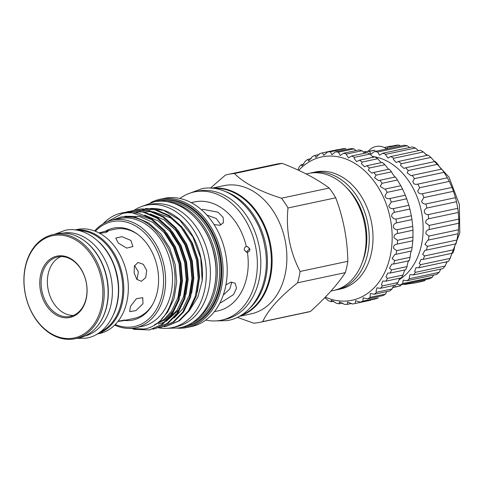 <?xml version="1.0" encoding="UTF-8"?>
<svg xmlns="http://www.w3.org/2000/svg" width="484" height="484" viewBox="0 0 484 484"><rect width="100%" height="100%" fill="white"/><g stroke="black" fill="none" stroke-linecap="round" stroke-linejoin="round"><path stroke-width="0.73" d="M398.828 279.903A65.11 48.297 -102 0 0 421.612 212.47A65.11 48.297 -102 0 0 372.269 156.471M365.021 153.156L366.291 151.577A69.418 51.498 78 0 1 369.407 151.371L371.059 154.039L374.453 151.565A69.418 51.498 78 0 1 377.611 152.012L379.523 155.195L382.669 153.24A69.418 51.498 78 0 1 385.796 154.323L385.621 154.753L387.962 158.032L390.739 156.562A69.418 51.498 78 0 1 393.764 158.262L393.292 159.315L396.166 162.479L398.471 161.45A69.418 51.498 78 0 1 401.315 163.719L400.51 165.383L403.934 168.426L405.671 167.779A69.418 51.498 78 0 1 408.26 170.562L407.098 172.8L411.067 175.728L412.162 175.396A69.418 51.498 78 0 1 414.431 178.626L412.9 181.391C413.318 183.938 414.939 184.846 417.777 184.114A69.418 51.498 78 0 1 419.676 187.713L417.771 190.938C418.321 193.219 419.858 194.144 422.387 193.721A69.418 51.498 78 0 1 423.869 197.599L421.594 201.211C422.229 203.213 423.657 204.133 425.878 203.976A69.418 51.498 78 0 1 426.9 208.035C425.14 208.804 424.262 210.11 424.268 211.956C424.94 213.674 426.235 214.563 428.159 214.624L457.767 208.326A69.418 51.498 78 0 1 458.306 212.47L458.784 219.107A69.418 51.498 78 0 1 458.832 223.233L458.511 229.767A69.418 51.498 78 0 1 458.064 233.766L456.956 240.028A69.418 51.498 78 0 1 456.025 243.809C455.686 243.331 455.166 244.577 454.458 247.554L454.155 249.641A69.418 51.498 78 0 1 452.764 253.114L423.155 259.418L421.05 259.503L419.217 263.453L420.572 264.675L450.18 258.377A69.418 51.498 78 0 1 448.359 261.451L418.751 267.755L415.992 267.682L414.697 271.524L415.52 272.31L445.129 266.012A69.418 51.498 78 0 1 442.927 268.614L413.318 274.912L409.978 274.603L409.198 278.336L409.518 278.663L439.127 272.359A69.418 51.498 78 0 1 436.598 274.422L406.99 280.726L403.148 280.091L402.706 283.57L432.321 277.265A69.418 51.498 78 0 1 429.52 278.742L399.911 285.046L396.819 283.975M417.402 184.204L447.385 177.816A69.418 51.498 78 0 1 449.285 181.409L451.995 187.417A69.418 51.498 78 0 1 453.478 191.295L455.486 197.672A69.418 51.498 78 0 1 456.509 201.731L457.767 208.326M440.767 269.074L439.127 272.359M446.962 261.747L445.129 266.012M451.947 253.289L450.18 258.377M428.159 214.624A69.418 51.498 78 0 1 428.697 218.768C426.579 219.446 425.587 220.825 425.732 222.912L429.175 225.411A69.418 51.498 78 0 1 429.223 229.537C426.713 230.075 425.624 231.497 425.95 233.796L428.903 236.065A69.418 51.498 78 0 1 428.455 240.07L427.796 240.179L424.916 244.359L427.348 246.332A69.418 51.498 78 0 1 426.416 250.113L456.025 243.809M426.416 250.113L425.012 250.258L422.653 254.324L424.547 255.945L454.155 249.641M428.455 240.07L458.064 233.766M429.223 229.537L458.832 223.233M428.697 218.768L458.306 212.47M426.9 208.035L456.509 201.731M423.869 197.599L453.478 191.295M419.676 187.713L449.285 181.409M414.431 178.626L444.04 172.328L447.385 177.816M408.26 170.562L437.869 164.257L438.909 166.03C440.658 168.517 441.614 169.539 441.771 169.091A69.418 51.498 78 0 1 444.04 172.328M401.315 163.719L430.923 157.415L434.638 161.614M393.764 158.262L423.373 151.958L426.918 155.394M385.796 154.323L415.411 148.019L418.485 150.657M386.952 149.139L387.702 147.021L395.9 145.273A69.418 51.498 78 0 1 399.016 145.067L400.377 146.047M374.453 151.565L404.061 145.26A69.418 51.498 78 0 1 407.219 145.708L409.555 147.517M382.669 153.24L412.277 146.936A69.418 51.498 78 0 1 415.411 148.019M390.739 156.562L420.354 150.258A69.418 51.498 78 0 1 423.373 151.958M398.471 161.45L428.086 155.146A69.418 51.498 78 0 1 430.923 157.415M405.671 167.779L435.279 161.474A69.418 51.498 78 0 1 437.869 164.257M400.837 285.729L392.53 287.708A69.418 51.498 78 0 0 395.265 286.915L400.837 285.729M413.681 283.207L424.873 280.611A69.418 51.498 78 0 1 421.879 281.464L413.681 283.207M297.926 169.987L299.118 166.932A77.077 57.179 78 0 1 301.284 164.705L302.04 165.903L305.356 161.166A77.077 57.179 78 0 1 307.776 159.399L308.713 160.972L312.253 156.701A77.077 57.179 78 0 1 314.878 155.431L316.016 157.421L319.676 153.628A77.077 57.179 78 0 1 322.459 152.877L323.802 155.303L327.486 152.006A77.077 57.179 78 0 1 330.372 151.782L331.921 154.668L335.527 151.861A77.077 57.179 78 0 1 338.455 152.176L340.21 155.527L343.646 153.198A77.077 57.179 78 0 1 346.562 154.045L346.344 154.553L348.516 157.869L351.68 155.993A77.077 57.179 78 0 1 354.53 157.354L354.034 158.419L356.672 161.632L359.479 160.192A77.077 57.179 78 0 1 362.201 162.037L361.397 163.653L364.519 166.762L366.878 165.716A77.077 57.179 78 0 1 369.425 168.008L368.3 170.138L371.906 173.145L373.751 172.449A77.077 57.179 78 0 1 376.074 175.148L374.598 177.761L378.682 180.671L379.952 180.266A77.077 57.179 78 0 1 382.003 183.321L380.176 186.37L384.726 189.177L385.361 189.008A77.077 57.179 78 0 1 387.103 192.36L384.919 195.796C385.554 198.192 387.206 199.093 389.88 198.513A77.077 57.179 78 0 1 391.272 202.094L388.743 205.857C389.451 207.999 391.005 208.913 393.413 208.598A77.077 57.179 78 0 1 394.436 212.337C392.578 213.087 391.623 214.424 391.562 216.354L393.776 218.701L395.9 219.058A77.077 57.179 78 0 1 396.523 222.882C394.345 223.541 393.28 224.939 393.335 227.081C394.097 228.72 395.41 229.591 397.279 229.694A77.077 57.179 78 0 1 397.503 233.53C394.986 234.056 393.825 235.49 394.024 237.838L397.539 240.294A77.077 57.179 78 0 1 397.352 244.075C394.478 244.432 393.232 245.878 393.607 248.407L396.662 250.658A77.077 57.179 78 0 1 396.075 254.3L394.811 254.445L392.101 258.589L394.672 260.586A77.077 57.179 78 0 1 393.692 264.022L391.774 264.137L389.535 268.184L391.61 269.878A77.077 57.179 78 0 1 390.249 273.043L387.72 273.061L385.948 276.999L387.527 278.354A77.077 57.179 78 0 1 385.821 281.186L382.723 281.029L381.422 284.87L382.511 285.856A77.077 57.179 78 0 1 380.484 288.295L376.879 287.901L376.038 291.646L376.655 292.233A77.077 57.179 78 0 1 374.356 294.23L389.801 290.945A77.077 57.179 -102 0 0 392.101 288.942L393.704 285.481M374.356 294.23L370.302 293.534L370.072 297.358A77.077 57.179 78 0 1 367.544 298.882L382.989 295.591A77.077 57.179 -102 0 0 385.518 294.066L386.783 291.586M380.484 288.295L395.936 285.003A77.077 57.179 -102 0 0 397.957 282.571L399.717 278.227M385.821 281.186L401.266 277.895A77.077 57.179 -102 0 0 402.978 275.069L404.703 269.963M390.249 273.043L405.701 269.751A77.077 57.179 -102 0 0 407.056 266.587L407.395 264.379C408.224 261.203 408.805 259.987 409.137 260.731A77.077 57.179 -102 0 0 410.123 257.3L410.347 254.705C410.856 251.783 411.249 250.555 411.521 251.014A77.077 57.179 -102 0 0 412.114 247.372L412.804 240.784A77.077 57.179 -102 0 0 412.985 237.009L412.955 230.245A77.077 57.179 -102 0 0 412.731 226.403L411.975 219.597A77.077 57.179 -102 0 0 411.346 215.767L409.881 209.046A77.077 57.179 -102 0 0 408.865 205.307L406.723 198.809A77.077 57.179 -102 0 0 405.326 195.227L402.549 189.075A77.077 57.179 -102 0 0 400.812 185.723L397.449 180.03A77.077 57.179 -102 0 0 395.398 176.975C395.319 177.519 394.406 176.497 392.657 173.919L391.52 171.862A77.077 57.179 -102 0 0 389.196 169.158L373.751 172.449M393.692 264.022L409.137 260.731M396.075 254.3L411.521 251.014M396.765 244.172L412.804 240.784M397.503 233.53L412.955 230.245M396.523 222.882L411.975 219.597M394.436 212.337L409.881 209.046M391.272 202.094L406.723 198.809M387.103 192.36L402.549 189.075M382.003 183.321L397.449 180.03M376.074 175.148L391.52 171.862M369.425 168.008L384.877 164.723A77.077 57.179 -102 0 0 382.33 162.424L366.878 165.716M388.585 169.291L384.877 164.723M362.201 162.037L377.647 158.752A77.077 57.179 -102 0 0 374.925 156.907L359.479 160.192M381.289 162.648L377.647 158.752M354.53 157.354L369.976 154.063A77.077 57.179 -102 0 0 367.126 152.708L351.68 155.993M373.315 157.252L369.976 154.063M346.562 154.045L362.014 150.754A77.077 57.179 -102 0 0 359.092 149.913L343.646 153.198M364.827 153.198L362.014 150.754M330.372 151.782L345.818 148.491A77.077 57.179 -102 0 0 342.938 148.715L327.486 152.006M356 150.572L353.907 148.884A77.077 57.179 -102 0 0 350.979 148.576L335.527 151.861M325.333 297.134A73.247 54.335 -102 0 0 390.449 219.337A73.247 54.335 -102 0 0 298.737 170.362M69.303 317.601A31.357 23.262 78 0 1 40.499 290.769A31.357 23.262 78 0 1 57.554 256.012A31.357 23.262 78 0 1 86.358 282.844A31.357 23.262 78 0 1 69.303 317.601M69.757 316.53A30.401 22.554 78 0 1 41.914 290.945A30.401 22.554 78 0 1 57.729 256.937A30.401 22.554 78 0 1 58.364 256.816A30.401 22.554 78 0 1 86.206 282.402A30.401 22.554 78 0 1 70.386 316.409A30.401 22.554 78 0 1 69.757 316.53M54.087 234.413A53.21 39.476 78 0 1 102.82 279.201A53.21 39.476 78 0 1 75.135 338.715A53.21 39.476 78 0 1 74.028 338.933A53.21 39.476 78 0 1 25.295 294.145A53.21 39.476 78 0 1 52.98 234.625A53.21 39.476 78 0 1 54.087 234.413M52.98 234.625L56.876 233.802A53.21 39.476 78 0 1 57.983 233.584A53.21 39.476 78 0 1 106.716 278.373A53.21 39.476 78 0 1 79.031 337.886L75.135 338.715M53.639 235.49A52.254 38.762 78 0 1 101.64 280.2A52.254 38.762 78 0 1 73.223 338.128A52.254 38.762 78 0 1 25.222 293.413A52.254 38.762 78 0 1 53.639 235.49M60.917 256.574A30.401 22.554 -102 0 0 48.249 290.037A30.401 22.554 -102 0 0 73.447 315.441M84.192 240.627A52.659 39.065 78 0 1 101.204 320.523M62.605 233.155A52.659 39.065 78 0 1 62.799 233.125A52.659 39.065 78 0 1 110.897 276.836A52.659 39.065 78 0 1 84.525 336.144M98.458 241.558A52.659 39.065 78 0 1 113.849 313.868M78.329 230.493A52.659 39.065 78 0 1 121.236 274.501A52.659 39.065 78 0 1 99.97 332.175M75.444 229.991A53.21 39.476 78 0 1 122.258 274.283A53.21 39.476 78 0 1 97.544 333.803M75.008 229.936L77.095 229.495A53.21 39.476 78 0 1 78.202 229.283A53.21 39.476 78 0 1 126.935 274.065A53.21 39.476 78 0 1 99.25 333.585L97.163 334.027M134.564 265.516L138.37 271.857L136.984 279.534M134.141 273.091L134.37 266.018L138.049 262.449L143.3 264.294L146.7 270.417L145.708 277.622L141.31 281.313L136.815 279.335L134.141 273.091M118.332 243.113L115.737 238.128L121.938 236.67L130.892 240.439L132.925 246.562L126.693 248.092L118.332 243.113M98.942 232.889L104.81 231.394L108.041 231.485L105.736 232.52L99.656 233.276M118.066 321.273L124.92 319.96L122.791 320.789L117.921 321.461M130.414 306.445L136.44 298.664L142.762 297.672L142.974 303.771L135.931 310.601L129.706 311.684L130.414 306.445M122.791 320.789L134.183 318.369A45.599 33.826 -102 0 0 152.775 304.194M137.946 234.54A45.599 33.826 -102 0 0 116.148 228.98A45.599 33.826 -102 0 0 115.198 229.168L103.8 231.594M334.958 290.152A59.841 44.395 -102 0 0 335.285 290.091A59.841 44.395 -102 0 0 336.537 289.856A59.841 44.395 -102 0 0 367.671 222.918A59.841 44.395 -102 0 0 312.864 172.552A59.841 44.395 -102 0 0 311.617 172.794A59.841 44.395 -102 0 0 310.056 173.163M336.537 289.856L340.3 289.051A59.841 44.395 -102 0 0 371.44 222.12A59.841 44.395 -102 0 0 316.633 171.753A59.841 44.395 -102 0 0 315.386 171.989L311.617 172.794M212.319 188.264A65.54 48.618 78 0 1 270.211 242.793A65.54 48.618 78 0 1 239.544 316.167M211.78 188.222L223.771 185.668A65.54 48.618 78 0 1 225.133 185.408A65.54 48.618 78 0 1 285.161 240.566A65.54 48.618 78 0 1 251.057 313.874L239.072 316.427M237.287 317.335L253.628 323.179A75.637 56.114 -102 0 0 258.208 322.646A75.637 56.114 -102 0 0 259.787 322.344A75.637 56.114 -102 0 0 262.697 321.612C268.045 310.038 279.673 297.103 297.581 282.795A75.637 56.114 -102 0 0 300.104 271.457C289.819 251.607 285.784 230.451 287.992 207.975A75.637 56.114 -102 0 0 281.44 198.21C259.581 191.337 243.918 183.115 234.45 173.538A75.637 56.114 -102 0 0 229.87 174.077A75.637 56.114 -102 0 0 228.291 174.379A75.637 56.114 -102 0 0 225.381 175.111L210.389 188.137M306.166 173.956L308.477 173.46A59.841 44.395 78 0 1 309.724 173.224A59.841 44.395 78 0 1 364.531 223.59A59.841 44.395 78 0 1 333.397 290.521L331.014 291.029M228.291 174.379L276.037 164.215A75.637 56.114 78 0 1 277.61 163.913A75.637 56.114 78 0 1 282.196 163.38C301.399 170.785 317.062 179.007 329.187 188.046A75.637 56.114 78 0 1 335.739 197.811C343.404 218.223 347.439 239.38 347.845 261.293A75.637 56.114 78 0 1 345.322 272.631C337.384 284.731 325.756 297.666 310.444 311.448A75.637 56.114 78 0 1 307.534 312.18L259.787 322.344M345.993 187.09A56.61 41.993 78 0 1 362.111 262.794M224.86 191.355A65.346 48.479 78 0 1 265.516 243.791A65.346 48.479 78 0 1 249.744 308.235M213.68 188.409A65.346 48.479 78 0 1 269.443 242.956A65.346 48.479 78 0 1 240.729 315.477M247.403 252.206L246.471 252.218L244.257 249.944C244.238 247.971 244.928 246.846 246.326 246.568L247.445 246.556L249.829 248.855C249.901 250.73 249.097 251.849 247.403 252.206A55.727 41.34 78 0 1 217.776 310.928L214.388 311.648M247.312 246.531L249.599 248.812L246.283 252.176M201.471 209.76L202.905 209.324L217.969 212.192L223.124 217.376L223.445 222.743L220.002 225.254L214.085 224.594M225.925 284.882L230.862 282.172L235.085 283.152L236.555 288.065L233.56 294.575L220.734 302.815M198.743 221.745A61.734 45.798 78 0 1 213.511 291.12M171.699 202.784A62.69 46.506 78 0 1 215.58 254.421A62.69 46.506 78 0 1 196.534 319.446M154.614 201.749A64.584 47.91 78 0 1 160.918 200.055A64.584 47.91 78 0 1 220.238 255.316A64.584 47.91 78 0 1 185.112 326.906A64.584 47.91 78 0 1 181.349 327.353M150.609 202.645A65.54 48.618 78 0 1 159.998 199.245A65.54 48.618 78 0 1 161.366 198.978A65.54 48.618 78 0 1 221.388 254.142A65.54 48.618 78 0 1 187.29 327.45A65.54 48.618 78 0 1 185.923 327.71A65.54 48.618 78 0 1 177.326 328.17M159.998 199.245L164.112 198.367A65.54 48.618 78 0 1 165.48 198.107A65.54 48.618 78 0 1 225.502 253.265A65.54 48.618 78 0 1 191.398 326.573L187.29 327.45M179.885 198.464A65.54 48.618 78 0 1 194.253 191.954A65.54 48.618 78 0 1 195.621 191.688A65.54 48.618 78 0 1 255.643 246.852A65.54 48.618 78 0 1 221.539 320.154A65.54 48.618 78 0 1 220.178 320.42A65.54 48.618 78 0 1 205.767 320.063M194.253 191.954L197.708 191.216A65.54 48.618 78 0 1 199.075 190.95A65.54 48.618 78 0 1 259.097 246.114A65.54 48.618 78 0 1 224.999 319.422L221.539 320.154M191.186 202.639L194.568 201.919A55.727 41.34 78 0 1 195.73 201.695A55.727 41.34 78 0 1 246.326 246.568M133.977 210.365A62.545 46.397 78 0 1 146.083 205.264A62.545 46.397 78 0 1 147.384 205.016A62.545 46.397 78 0 1 204.672 257.657A62.545 46.397 78 0 1 172.129 327.62A62.545 46.397 78 0 1 170.822 327.868A62.545 46.397 78 0 1 158.819 327.862M146.083 205.264L150.161 204.393A62.545 46.397 78 0 1 151.468 204.145A62.545 46.397 78 0 1 208.749 256.786A62.545 46.397 78 0 1 176.206 326.748L172.129 327.62M105.421 231.249A46.984 34.854 78 0 1 114.321 227.958A46.984 34.854 78 0 1 137.365 234.111A46.984 34.854 78 0 1 152.418 304.823A46.984 34.854 78 0 1 131.92 320.239A46.984 34.854 78 0 1 124.406 320.45M94.634 230.965A55.055 40.844 78 0 1 112.603 220.051A55.055 40.844 78 0 1 113.746 219.833A55.055 40.844 78 0 1 164.167 266.17A55.055 40.844 78 0 1 135.526 327.747A55.055 40.844 78 0 1 134.377 327.971A55.055 40.844 78 0 1 114.672 325.097M112.603 220.051L119.506 218.58A55.055 40.844 78 0 1 120.655 218.363A55.055 40.844 78 0 1 171.076 264.7A55.055 40.844 78 0 1 142.435 326.276L135.526 327.747M129.04 328.412L143.821 329.029C173.956 325.175 186.074 271.941 162.969 239.804C151.292 222.598 137.371 214.999 121.218 217.02L111.889 220.214M106.692 221.956L122.748 213.353L130.765 212.294L151.401 219.44L163.894 230.753L173.556 246.066L179.467 263.865L181.083 282.408L178.263 299.874L171.318 314.552L161.499 324.613L149.447 329.925L133.39 329.295M103.128 223.802A60.083 44.57 78 0 1 121.756 212.966A60.083 44.57 78 0 1 123.009 212.724A60.083 44.57 78 0 1 130.765 212.294M115.246 324.522A53.615 39.779 -102 0 0 133.167 326.76A53.615 39.779 -102 0 0 162.328 267.325A53.615 39.779 -102 0 0 113.075 221.442A53.615 39.779 -102 0 0 95.39 231.261M136.294 209.959L139.949 209.118L154.36 209.596L168.486 215.803L180.986 227.117L190.648 242.423L196.558 260.229L198.174 278.772L195.354 296.238L188.409 310.909L178.59 320.971L166.532 326.289L164.124 326.706M138.666 209.366L140.856 208.925L155.273 209.403L169.4 215.61L181.893 226.923L191.561 242.23L197.472 260.029L199.087 278.578L196.268 296.045L189.323 310.716L179.503 320.777L166.532 326.289M121.756 212.966L123.771 212.561L138.182 213.039L152.309 219.246L164.808 230.559L174.47 245.866L180.381 263.671L181.996 282.214L179.177 299.681L172.231 314.358L162.412 324.419L149.447 329.925M149.901 329.822L149.126 329.967M124.902 212.385L128.55 211.544L142.968 212.022L157.094 218.23L169.588 229.543L179.255 244.85L185.166 262.649L186.782 281.198L183.962 298.664L177.017 313.336L167.198 323.397L155.14 328.709L152.726 329.126M127.274 211.792L129.464 211.351L143.875 211.829L158.008 218.03L170.501 229.343L180.163 244.656L186.08 262.455L187.689 281.004L184.876 298.471L177.93 313.142L168.111 323.203L155.14 328.715M130.595 211.169L134.25 210.328L148.661 210.812L162.793 217.013L175.287 228.327L184.948 243.64L190.865 261.439L192.475 279.982L189.661 297.448L182.716 312.126L172.897 322.187L160.839 327.499L158.425 327.916M132.973 210.576L135.163 210.135L149.574 210.619L163.707 216.82L176.2 228.133L185.862 243.446L191.773 261.245L193.388 279.788L190.569 297.255L183.624 311.932L173.804 321.993L160.839 327.499M140.269 210.921A58.764 43.596 78 0 1 143.016 209.929M143.712 209.717A58.764 43.596 78 0 1 148.624 208.707M150.07 208.562A58.764 43.596 78 0 1 163.598 210.201M145.623 208.435L164.13 210.377A58.764 43.596 78 0 1 202.185 280.817L197.835 297.146L189.637 310.256M139.241 211.345L136.464 212.682M163.029 210.002L179.624 219.972L192.844 236.876L200.751 258.196L202.185 280.817M197.339 292.046L199.535 277.163L198.004 259.805L192.451 243.143L183.751 229.253M172.976 219.113L171.669 218.223L153.017 211.587M151.226 211.502L144.655 212.022M191.64 293.262L193.836 278.379L192.311 261.021L186.757 244.353L178.052 230.463M158.589 324.062L164.766 322.017M166.278 321.279L179.038 309.675L180.544 307.328M185.947 294.472L188.143 279.589L186.612 262.231L181.058 245.569L172.352 231.679M154.335 324.927L164.802 319.845L173.339 310.885L174.851 308.538M180.248 295.682L182.444 280.805L180.913 263.447L175.359 246.779L166.659 232.889M161.632 318.992L167.645 312.101L174.125 298.368L176.745 282.015L175.22 264.657L169.666 247.996L160.597 233.663L148.884 223.076L135.635 217.274L122.125 216.826L120.044 217.243M173.998 318.048L182.849 308.865L189.335 295.131L191.954 278.778L190.424 261.421L184.87 244.759L175.807 230.426L164.088 219.839L150.294 213.91M168.299 319.259L177.156 310.075L183.636 296.341L186.255 279.994L184.731 262.63L179.177 245.969L170.108 231.642L158.395 221.049L144.601 215.126M154.941 324.552L164.009 319.404L171.457 311.291L177.943 297.551L180.562 281.204L179.032 263.847L173.478 247.185L164.415 232.852L152.696 222.265L139.446 216.457L124.739 216.245M231.872 282.045L229.785 289.002L223.239 295.125M206.862 215.065L216.167 218.441L221 224.951M244.293 250.113A48.539 36.01 -102 0 0 244.226 249.762M310.444 311.448L262.697 321.612M297.581 282.795L345.322 272.631M347.845 261.293L300.104 271.457M287.992 207.975L335.739 197.811M329.187 188.046L281.44 198.21M234.45 173.538L282.196 163.38M322.459 152.877L337.905 149.586M314.878 155.431L319.186 154.517M307.776 159.399L311.212 158.667M301.284 164.705L303.898 164.149M324.589 297.896L325.121 297.787M367.544 298.882L363.127 297.823L362.891 301.133A77.077 57.179 78 0 1 360.181 302.149L355.492 300.679L355.256 303.486A77.077 57.179 78 0 1 352.412 303.982L347.542 302.052L347.306 304.375A77.077 57.179 78 0 1 344.396 304.333L339.429 301.919L339.211 303.777A77.077 57.179 78 0 1 336.277 303.196L331.322 300.268L331.116 301.707L333.803 301.133M331.116 301.707A77.077 57.179 78 0 1 328.225 300.6L324.855 297.624M339.211 303.777L342.726 303.026M347.306 304.375L351.693 303.444M355.256 303.486L370.702 300.201M360.181 302.149L375.626 298.864A77.077 57.179 -102 0 0 378.337 297.848L362.891 301.133M370.072 297.358L385.518 294.066M376.655 292.233L392.101 288.942M382.511 285.856L397.957 282.571M387.527 278.354L402.978 275.069M391.61 269.878L407.056 266.587M394.672 260.586L410.123 257.3M396.662 250.658L412.114 247.372M397.539 240.294L412.985 237.009M397.279 229.694L412.731 226.403M395.9 219.058L411.346 215.767M393.413 208.598L408.865 205.307M389.88 198.513L405.326 195.227M385.361 189.008L400.812 185.723M379.952 180.266L395.398 176.975M338.455 152.176L353.907 148.884M404.418 284.525L413.602 283.025M384.381 147.529L390.993 146.12M433.537 275.075L432.321 277.265M425.472 279.607L424.873 280.611M399.016 145.067L389.584 147.076L387.702 147.021M366.291 151.577L374.979 150.185L369.407 151.371M377.611 152.012L407.219 145.708M412.162 175.396L441.771 169.091M422.387 193.721L451.995 187.417M425.878 203.976L455.486 197.672M429.175 225.411L458.784 219.107M428.903 236.065L458.511 229.767M427.348 246.332L456.956 240.028M424.547 255.945A69.418 51.498 78 0 1 423.155 259.418M420.572 264.675A69.418 51.498 78 0 1 418.751 267.755M415.52 272.31A69.418 51.498 78 0 1 413.318 274.912M409.518 278.663A69.418 51.498 78 0 1 406.99 280.726M402.706 283.57A69.418 51.498 78 0 1 399.911 285.046M394.539 285.3L395.265 286.915M363.266 152.024L365.722 151.498M165.631 201.55A62.69 46.506 78 0 1 217.873 253.931A62.69 46.506 78 0 1 191.495 323.046M159.593 201.265A63.646 47.214 78 0 1 161.087 200.969A63.646 47.214 78 0 1 219.403 254.657A63.646 47.214 78 0 1 186.098 325.768M424.795 153.628L427.662 155.231M430.53 157.082L448.983 177.108L459.364 204.375L459.8 232.925L450.308 257.7M386.716 148.951A13.286 13.286 0 0 0 368.366 151.135M76.599 338.407L86.025 338.165C109.106 334.807 123.335 304.63 116.874 276.013C111.659 247.887 87.816 225.756 65.576 230.184L54.438 234.316M188.457 193.703L201.979 188.669C229.464 183.133 259.097 211.381 264.815 246.646C271.79 281.168 254.403 316.645 227.002 320.626L215.537 320.916M167.307 328.291L178.287 328.013C205.083 324.147 221.72 288.918 214.152 255.407C208.047 222.471 180.181 196.631 154.36 201.792L141.407 206.614M447.385 261.656L446.206 263.054"/></g></svg>
